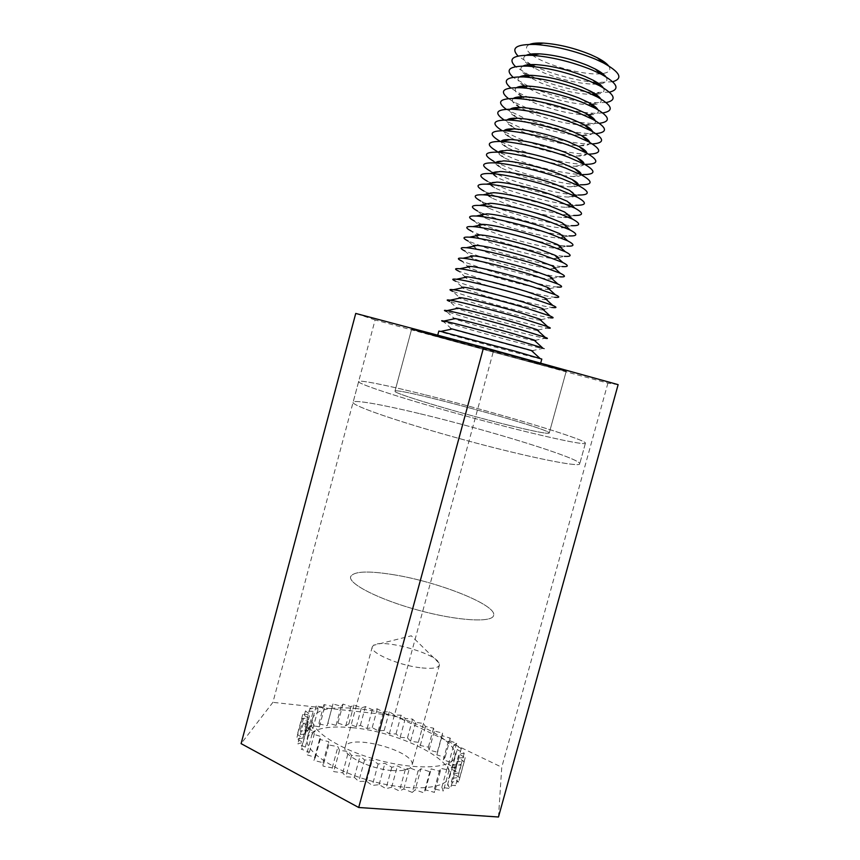 <?xml version="1.0" encoding="UTF-8"?>
<svg xmlns="http://www.w3.org/2000/svg" width="860" height="860" viewBox="0 0 860 860"><rect width="100%" height="100%" fill="white"/><g stroke="black" fill="none" stroke-linecap="round" stroke-linejoin="round"><path stroke-width="0.64" stroke-dasharray="4.3 3.22" d="M352.385 727.7C397.911 731.645 455.069 759.434 449.307 776.827C446.587 789.147 410.919 791.888 371.832 781.181C332.702 770.635 303.311 750.221 307.203 738.213C311.363 728.871 326.435 725.367 352.385 727.7M393.751 574.749C438.664 581.919 497.413 605.193 493.608 615.48C492.232 622.909 457.627 620.942 418.283 610.202C378.905 599.549 348.063 583.746 350.644 576.641C353.761 571.233 368.134 570.599 393.751 574.749C438.664 581.919 497.413 605.193 493.608 615.48C492.232 622.909 457.627 620.942 418.283 610.202C378.905 599.549 348.063 583.746 350.644 576.641C353.761 571.233 368.134 570.599 393.751 574.749M419.239 413.542C381.99 404.555 353.75 399.491 353.105 402.265C350.912 405.404 401.125 422.754 464.54 439.965C527.933 457.208 580.027 467.646 579.715 463.841C581.618 458.724 487.792 429.849 419.239 413.542C487.792 429.849 581.618 458.724 579.715 463.841C580.027 467.646 527.933 457.208 464.54 439.965C401.125 422.754 350.912 405.404 353.105 402.265C353.75 399.491 381.99 404.555 419.239 413.542M424.346 394.622C387.15 385.323 359.071 379.572 358.642 381.571C356.707 383.721 407.221 400.104 470.689 417.337C534.135 434.59 586.004 446.017 585.423 443.19C586.907 439.557 492.78 411.553 424.346 394.622C492.78 411.553 586.907 439.557 585.423 443.19C586.004 446.017 534.135 434.59 470.689 417.337C407.221 400.104 356.707 383.721 358.642 381.571C359.071 379.572 387.15 385.323 424.346 394.622M527.481 360.093L566.224 371.219C567.363 372.423 410.016 329.67 411.617 329.208L527.481 360.093L566.224 371.219C567.363 372.423 410.016 329.67 411.617 329.208L527.481 360.093M509.625 425.453C459.681 413.337 391.02 392.644 394.976 391.171C394.772 386.441 551.797 429.108 549.228 433.075C548.218 434.139 535.017 431.602 509.625 425.453C459.681 413.337 391.02 392.644 394.976 391.171C394.772 386.441 551.797 429.108 549.228 433.075C548.218 434.139 535.017 431.602 509.625 425.453M618.136 384.646L607.902 383.151L375.1 319.963L272.91 702.351L241.101 743.642M375.1 319.963L355.739 313.438M498.477 817L501.756 767.227L394.375 715.531L272.91 702.351M607.902 383.151L501.756 767.227M493.07 352.514L394.375 715.531M514.119 356.685L540.392 364.221C541.692 365.167 435.837 336.41 437.439 336.249L514.119 356.685M541.8 359.061C543.025 360.297 437.149 331.53 438.837 331.089M531.888 351.009L451.457 329.154M542.52 347.838C545.326 348.827 545.304 349.042 542.456 348.483C533.899 346.86 496.564 337.066 469.592 329.412L443.62 321.629L451.489 328.842M534.823 340.786L533.856 340.625C526.847 339.388 497.005 331.616 475.505 325.445L454.101 318.845M534.985 340.377L544.982 338.238C535.898 336.744 498.95 327.176 472.28 319.469L446.63 311.513L454.166 318.415M537.747 330.541L536.425 330.369C529.008 329.229 499.466 321.64 478.224 315.437L456.757 308.536M537.941 330.036L547.487 327.993C537.898 326.617 501.348 317.286 474.967 309.525L449.651 301.409L456.843 308.009M540.671 320.275L538.973 320.103C531.158 319.071 501.939 311.653 480.933 305.418L459.433 298.205M540.886 319.694L549.97 317.748C539.897 316.491 503.734 307.375 477.665 299.57L452.693 291.325L459.541 297.592M543.595 309.987L541.52 309.847C533.308 308.901 504.411 301.656 483.653 295.388L462.121 287.853M543.821 309.353L552.432 307.514C541.886 306.364 506.131 297.452 480.364 289.616L455.746 281.241L462.239 287.197M546.509 299.688L544.036 299.592C535.457 298.732 506.884 291.647 486.373 285.348L464.819 277.49M546.745 299.011L554.872 297.27C543.875 296.238 508.529 287.519 483.062 279.65L458.821 271.179L464.959 276.791M549.422 289.358L546.541 289.336C537.607 288.562 509.367 281.629 489.093 275.308L467.539 267.116M549.648 288.67L557.301 287.036C545.863 286.1 510.926 277.587 485.76 269.675L461.906 261.118L467.679 266.406M552.324 279.016L549.035 279.081C539.747 278.382 511.84 271.609 491.812 265.256L473.065 258.441L470.269 256.721M552.55 278.339L559.709 276.812C547.841 275.974 513.323 267.632 488.458 259.699L465.013 251.077L470.409 256.011M555.227 268.642L551.507 268.825C541.886 268.202 514.312 261.569 494.543 255.194L476.117 248.346L473.011 246.304M555.442 267.998L562.085 266.578C549.819 265.826 515.721 257.667 491.167 249.712L468.13 241.047L473.15 245.637M558.118 258.258L553.969 258.58C544.025 258.011 516.795 251.528 497.273 245.132L479.181 238.252L475.763 235.887M558.323 257.656L564.45 256.355L554.721 255.151C536.178 251.894 515.914 246.745 493.877 239.714L480.31 234.941M480.267 234.92L471.269 231.028L475.902 235.264M561.01 247.852L556.409 248.325C546.154 247.82 519.279 241.466 500.004 235.059L482.267 228.179L478.536 225.449M561.193 247.314L566.794 246.132L558.817 245.261M558.022 245.143C539.424 242.09 518.946 236.941 496.585 229.717L482.481 224.621M481.74 224.32L474.419 221.031L478.654 224.89M559.699 233.641C565.729 236.844 565.439 238.327 558.839 238.07C548.282 237.618 521.762 231.404 502.735 224.987L485.362 218.107C479.536 214.989 480.041 213.57 486.867 213.85M564.053 236.973L569.116 235.909L562.537 235.285M561.354 235.135C542.671 232.264 521.988 227.126 499.294 219.708L484.674 214.301M483.578 213.839L477.59 211.033L481.428 214.527M562.203 222.858C568.707 226.384 568.395 228.04 561.247 227.814C550.4 227.416 524.245 221.332 505.465 214.892L488.469 208.045C482.202 204.615 482.761 203.035 490.157 203.282M566.901 226.631L571.416 225.685L565.998 225.245M564.687 225.094C545.917 222.439 525.03 217.311 502.003 209.689L486.889 203.949M485.674 203.422L480.783 201.057L484.202 204.164M564.697 212.054C571.707 215.914 571.352 217.752 563.633 217.558C552.529 217.214 526.729 211.237 508.195 204.798L491.597 197.994C484.846 194.252 485.481 192.489 493.479 192.704M569.739 216.29L573.695 215.462L569.266 215.161M568.009 215.032C549.164 212.603 528.072 207.486 504.723 199.66L489.114 193.597M487.964 193.07L483.987 191.092L486.986 193.801M567.17 201.219C574.706 205.432 574.319 207.464 566.009 207.303C554.635 207.002 529.212 201.143 510.937 194.693L494.747 187.942C487.502 183.868 488.19 181.922 496.822 182.105M572.567 205.948L575.942 205.25L572.384 205.035M571.33 204.949C552.421 202.756 531.115 197.65 507.432 189.63L491.35 183.212M490.393 182.761L487.222 181.137L489.77 183.449M569.621 190.361C577.716 194.94 577.296 197.166 568.363 197.048C556.742 196.779 531.695 191.038 513.678 184.588L497.908 177.912C490.146 173.483 490.909 171.344 500.197 171.495M568.363 197.048L578.167 195.026L575.394 194.898M574.652 194.844C558.989 193.704 530.846 187.018 510.152 179.589L493.597 172.817M492.93 172.484L490.469 171.204L497.908 177.912M578.296 185.007C577.952 186.319 575.415 186.921 570.685 186.792C558.85 186.555 534.178 180.912 516.419 174.472L501.09 167.883C492.78 163.099 493.618 160.755 503.605 160.874M570.685 186.792L580.371 184.814L578.307 184.728M577.963 184.706C562.354 183.846 533.791 177.16 512.872 169.549L495.876 162.411M495.564 162.25L493.737 161.272L501.09 167.883M581.166 174.462C580.876 175.967 578.157 176.655 572.996 176.536C557.774 175.58 539.833 171.516 519.16 164.346L504.283 157.875C495.403 152.704 496.327 150.156 507.045 150.231M572.996 176.536L582.553 174.601C567.353 174.344 537.339 167.528 515.591 159.498L497.026 151.36L504.283 157.875M584.026 163.916C583.811 165.604 580.898 166.399 575.297 166.281C559.989 165.378 542.198 161.347 521.902 154.22L507.497 147.866C502.606 145.125 500.498 142.964 501.165 141.395M584.757 164.389L584.703 164.389C569.266 164.152 539.736 157.455 518.322 149.436L500.294 141.438M586.885 153.22C586.875 155.198 583.768 156.133 577.565 156.025C562.193 155.155 544.552 151.166 524.654 144.072L510.733 137.869C505.325 134.816 503.111 132.44 504.1 130.72M588.605 154.176L586.821 154.176C571.169 153.951 542.133 147.372 521.042 139.363L502.132 130.688M589.713 142.405C590.035 144.76 586.735 145.877 579.801 145.77C564.386 144.931 546.917 140.986 527.406 133.934L513.99 127.882C507.948 124.474 505.669 121.83 507.142 119.97M592.303 143.932L588.917 143.953C573.072 143.749 544.541 137.278 523.772 129.29L504.132 119.97M592.497 131.558C593.196 134.3 589.702 135.611 582.026 135.504C566.579 134.687 549.282 130.784 530.158 123.775L517.258 117.906C510.582 114.122 508.238 111.219 510.238 109.209M595.894 133.633L590.981 133.741C571.685 132.773 550.196 127.925 526.503 119.207L506.25 109.284M584.692 125.248L584.22 125.237C568.75 124.442 551.647 120.572 532.91 113.617L520.149 107.715M519.773 107.5C513.033 103.522 510.904 100.491 513.377 98.427M595.238 120.669C596.324 123.711 592.959 125.227 585.133 125.248M599.388 123.313L593.013 123.528C573.706 122.582 552.442 117.777 529.233 109.123L513.839 102.017L508.464 98.61M587.928 114.982L586.391 114.971C570.922 114.186 554.012 110.349 535.662 103.447L522.558 97.223M521.816 96.782C515.409 92.74 513.656 89.698 516.559 87.645M597.947 109.757C599.42 112.993 596.356 114.735 588.788 114.971M602.795 112.95L595.012 113.316C575.716 112.37 554.7 107.607 531.975 99.018L517.29 92.192L510.765 87.946M588.67 102.566C570.782 100.502 552.797 95.954 534.705 88.913L528.201 86.129M528.115 86.086L513.13 77.303M594.367 94.406L590.648 94.439C575.222 93.654 558.731 89.87 541.177 83.087L527.416 76.218M526.212 75.411C520.343 71.208 519.3 68.08 523.063 66.026M603.279 87.828C605.494 91.493 603 93.665 595.808 94.32M606.149 102.576L588.767 102.576M609.439 92.17L593.013 92.557M592.132 92.482C574.061 90.601 555.829 86.043 537.446 78.808L530.319 75.691M529.513 75.304L515.548 66.661M597.571 84.087L592.733 84.162C577.35 83.366 561.086 79.614 543.939 72.896L529.878 65.693M528.534 64.736C522.891 60.436 522.17 57.254 526.374 55.201M605.902 76.809C608.482 80.7 606.257 83.087 599.205 83.947M612.686 81.743L597.055 82.485M595.582 82.388C577.329 80.679 558.871 76.11 540.188 68.682L532.447 65.231M531.136 64.575L518.021 56.018M608.493 65.758C611.46 69.886 609.482 72.477 602.548 73.552M600.764 73.745C583.768 75.529 546.111 65.306 532.351 55.158M530.91 54.083C525.481 49.654 525.084 46.418 529.728 44.354M591.153 104.705L588.541 104.705C573.072 103.931 556.366 100.115 538.424 93.267L524.976 86.731M523.976 86.086C517.849 81.969 516.452 78.894 519.795 76.841M600.624 98.803C602.462 102.265 599.71 104.21 592.346 104.662M392.01 770.538C369.649 769.012 341.807 754.972 345.107 747.318C347.805 732.645 417.111 751.468 412.004 765.497C410.446 769.646 403.781 771.323 392.01 770.538M420.013 667.704C397.858 665.092 369.499 652.536 372.262 646.881L373.53 645.301C381.969 638.453 435.31 652.944 439.116 663.114L439.417 665.124C438.138 668.198 431.677 669.058 420.013 667.704M357.534 708.683C331.616 706.125 316.641 709.274 312.599 718.121C308.88 729.527 338.442 749.361 377.604 759.928C416.724 770.635 452.263 768.485 454.822 756.768C460.337 740.245 402.985 713.015 357.534 708.683M412.252 792.425L403.781 788.996L399.448 791.007L391.644 787.244L386 788.652L379.11 784.664L372.305 785.438L366.543 781.332L358.76 781.439L354.298 777.343L345.795 776.784L342.753 772.817L333.777 771.624L332.229 767.883L323.048 766.109L323.016 762.702L313.889 760.401L315.351 757.413L306.536 754.671L309.417 752.178L301.15 749.082L305.332 747.125L297.818 743.771L303.161 742.395L296.571 738.88L302.892 738.095L297.377 734.515L304.494 734.311L300.14 730.763L307.869 731.14L304.741 727.711L312.879 728.624L311.019 725.388L319.372 726.808L318.791 723.841L327.155 725.722L327.832 723.077L336.045 725.356L337.926 723.099L345.817 725.722L348.848 723.883L356.255 726.786L360.362 725.399L367.134 728.517L372.219 727.625L378.228 730.892L384.183 730.484L389.322 733.838L396.008 733.945L400.169 737.299L407.479 737.923L410.564 741.223L418.336 742.352L420.282 745.512L428.366 747.136L429.118 750.092L437.353 752.188L436.869 754.876L445.071 757.402L443.341 759.745L451.339 762.669L448.361 764.615L455.961 767.872L451.79 769.356L458.799 772.904L453.489 773.871L459.724 777.612L453.36 778.031L458.659 781.901L451.382 781.729L455.553 785.621L447.522 784.857L450.436 788.684L441.836 787.308L443.373 790.963L434.429 788.996L434.504 792.382L425.463 789.867L424.044 792.888L415.154 789.867L412.252 792.425L418.057 771.162L409.564 767.787L405.275 769.646L397.449 765.959L391.827 767.238L384.914 763.347L378.131 763.992L372.326 760.004L364.575 760.004L360.071 756.037L351.589 755.403L348.493 751.575L339.528 750.328L337.937 746.738L328.756 744.921L328.681 741.675L319.554 739.363L320.973 736.536L312.148 733.806L314.986 731.462L306.708 728.409L310.858 726.603L303.322 723.303L308.622 722.056L302.01 718.616L308.31 717.949L302.752 714.466L309.858 714.37L305.461 710.93L313.18 711.381L310.019 708.07L318.146 709.048L316.243 705.942L324.596 707.404L323.973 704.566L332.347 706.468L332.981 703.953L341.205 706.232L343.054 704.103L350.955 706.705L353.954 704.985L361.383 707.855L365.457 706.587L372.251 709.65L377.303 708.855L383.345 712.048L389.279 711.736L394.439 714.993L401.115 715.187L405.307 718.444L412.596 719.132L415.724 722.314L423.486 723.486L425.474 726.528L433.548 728.183L434.343 731.011L442.577 733.107L442.126 735.665L450.339 738.181L448.64 740.395L456.649 743.287L453.714 745.104L461.336 748.308L457.187 749.673L464.228 753.145L458.939 754.005L465.217 757.649L458.875 757.972L464.206 761.724L456.94 761.466L461.154 765.239L453.134 764.4L456.09 768.087L447.501 766.658L449.081 770.173L440.137 768.184L440.255 771.409L431.204 768.894L429.828 771.753L420.927 768.765L415.154 789.867M420.927 768.765L418.057 771.162M403.781 788.996L409.564 767.787M405.275 769.646L399.448 791.007M391.644 787.244L397.449 765.959M391.827 767.238L386 788.652M379.11 784.664L384.914 763.347M378.131 763.992L372.305 785.438M366.543 781.332L372.326 760.004M364.575 760.004L358.76 781.439M354.298 777.343L360.071 756.037M351.589 755.403L345.795 776.784M342.753 772.817L348.493 751.575M339.528 750.328L333.777 771.624M332.229 767.883L337.937 746.738M328.756 744.921L323.048 766.109M323.016 762.702L328.681 741.675M319.554 739.363L313.889 760.401M315.351 757.413L320.973 736.536M312.148 733.806L306.536 754.671M309.417 752.178L314.986 731.462M306.708 728.409L301.15 749.082M305.332 747.125L310.858 726.603M303.322 723.303L297.818 743.771M303.161 742.395L308.622 722.056M302.01 718.616L296.571 738.88M302.892 738.095L308.31 717.949M302.752 714.466L297.377 734.515M304.494 734.311L309.858 714.37M305.461 710.93L300.14 730.763M307.869 731.14L313.18 711.381M310.019 708.07L304.741 727.711M312.879 728.624L318.146 709.048M316.243 705.942L311.019 725.388M319.372 726.808L324.596 707.404M323.973 704.566L318.791 723.841M327.155 725.722L332.347 706.468M332.981 703.953L327.832 723.077M336.045 725.356L341.205 706.232M343.054 704.103L337.926 723.099M345.817 725.722L350.955 706.705M353.954 704.985L348.848 723.883M356.255 726.786L361.383 707.855M365.457 706.587L360.362 725.399M367.134 728.517L372.251 709.65M377.303 708.855L372.219 727.625M378.228 730.892L383.345 712.048M389.279 711.736L384.183 730.484M389.322 733.838L394.439 714.993M401.115 715.187L396.008 733.945M400.169 737.299L405.307 718.444M412.596 719.132L407.479 737.923M410.564 741.223L415.724 722.314M423.486 723.486L418.336 742.352M420.282 745.512L425.474 726.528M433.548 728.183L428.366 747.136M429.118 750.092L434.343 731.011M442.577 733.107L437.353 752.188M436.869 754.876L442.126 735.665M450.339 738.181L445.071 757.402M443.341 759.745L448.64 740.395M456.649 743.287L451.339 762.669M448.361 764.615L453.714 745.104M461.336 748.308L455.961 767.872M451.79 769.356L457.187 749.673M464.228 753.145L458.799 772.904M453.489 773.871L458.939 754.005M465.217 757.649L459.724 777.612M453.36 778.031L458.875 757.972M464.206 761.724L458.659 781.901M451.382 781.729L456.94 761.466M461.154 765.239L455.553 785.621M447.522 784.857L453.134 764.4M456.09 768.087L450.436 788.684M441.836 787.308L447.501 766.658M449.081 770.173L443.373 790.963M434.429 788.996L440.137 768.184M440.255 771.409L434.504 792.382M425.463 789.867L431.204 768.894M429.828 771.753L424.044 792.888M312.599 718.121L307.203 738.213M454.822 756.768L449.307 776.827M358.642 381.571L353.105 402.265L358.642 381.571M585.423 443.19L579.715 463.841L585.423 443.19M549.228 433.075L566.224 371.219L549.228 433.075M394.976 391.171L411.617 329.208L394.976 391.171M437.719 335.196L437.439 336.249M540.671 363.189L540.392 364.221M532.017 350.719L542.456 348.483M533.856 340.625L534.501 340.485M536.425 330.369L537.35 330.165M457.993 309.052L457.294 308.417M538.973 320.103L540.198 319.845M460.981 298.914L460.057 298.065M541.52 309.847L543.068 309.514M463.981 288.788L462.809 287.702M544.036 299.592L545.96 299.183M466.991 278.661L465.55 277.339M546.541 289.336L548.852 288.842M470.022 268.546L468.281 266.955M549.035 279.081L551.765 278.5M473.065 258.441L471 256.56M551.507 268.825L554.678 268.159M476.117 248.346L473.72 246.164M553.969 258.58L557.613 257.806M479.181 238.252L476.429 235.748M556.409 248.325L560.559 247.444M482.267 228.179L479.127 225.32M558.839 238.07L563.515 237.08M485.362 218.107L481.826 214.882M561.247 227.814L566.493 226.718M488.469 208.045L484.502 204.444M563.633 217.558L569.481 216.344M491.597 197.994L487.179 193.984M566.009 207.303L572.47 205.97M494.747 187.942L489.845 183.513M575.297 166.281L584.703 164.389M507.497 147.866L500.337 141.47M577.565 156.025L586.821 154.176M510.733 137.869L503.68 131.58M579.801 145.77L588.917 143.953M513.99 127.882L507.034 121.711M582.026 135.504L590.981 133.741M517.258 117.906L510.431 111.854M584.886 125.108L593.013 123.528M520.063 107.5L513.839 102.017M586.391 114.971L587.638 114.735M588.197 114.627L595.012 113.316M523.88 97.986L522.934 97.158M522.504 96.782L517.29 92.192M590.648 94.439L593.733 93.858M594.808 93.654L598.915 92.88M530.609 78.12L528.244 76.067M527.416 75.347L524.267 72.595M592.733 84.162L596.775 83.409M598.087 83.162L600.807 82.657M534.006 68.198L530.899 65.51M529.9 64.64L527.814 62.823M588.541 104.705L590.68 104.296M591.508 104.135L596.98 103.093M527.234 88.053L525.589 86.613M524.955 86.054L520.762 82.388M372.262 646.881L345.107 747.318M439.417 665.124L412.004 765.497M439.116 663.114L411.327 635.787L373.53 645.301"/><path stroke-width="1.29" d="M483.621 347.375L355.739 313.438L241.101 743.642L358.706 807.497L498.477 817L618.136 384.646L483.621 347.375L358.706 807.497M437.719 335.196L438.837 331.089L440.804 331.433L515.57 351.332L541.8 359.061L540.671 363.189M451.457 329.154C450.017 328.638 450.274 328.584 452.22 328.982L531.319 350.482C533.2 351.116 533.394 351.288 531.888 351.009M443.62 321.629C440.879 320.662 440.965 320.468 443.889 321.038C451.898 322.521 491.114 332.798 518.494 340.614L542.52 347.838L533.952 339.979C535.952 340.71 536.253 340.979 534.823 340.786M454.101 318.845C452.768 318.297 453.156 318.221 455.252 318.598C461.917 319.759 492.973 327.832 514.71 334.099L533.952 339.979M446.63 311.513C443.556 310.352 443.685 310.051 447.006 310.621C455.574 311.997 494.392 322.027 521.418 329.896L545.111 337.27C548.261 338.464 548.218 338.786 544.982 338.238M456.757 308.536C455.542 307.944 456.058 307.837 458.315 308.202C465.421 309.267 496.145 317.157 517.602 323.457L536.575 329.466C538.704 330.294 539.102 330.648 537.747 330.541M449.651 301.409C446.233 300.033 446.404 299.624 450.145 300.183C459.262 301.452 497.66 311.245 524.342 319.167L547.68 326.682C551.196 328.101 551.131 328.531 547.487 327.993M459.433 298.205C458.326 297.582 458.982 297.442 461.401 297.786C468.937 298.764 499.327 306.472 520.504 312.803L539.188 318.92C541.445 319.845 541.94 320.296 540.671 320.275M452.693 291.325C448.909 289.712 449.113 289.175 453.317 289.723C462.97 290.895 500.939 300.462 527.277 308.428L550.239 316.061C554.141 317.716 554.044 318.275 549.97 317.748M462.121 287.853C461.121 287.197 461.917 287.025 464.507 287.348C472.452 288.25 502.498 295.775 523.407 302.15L541.789 308.342C544.187 309.374 544.788 309.923 543.595 309.987M455.746 281.241C451.565 279.382 451.822 278.726 456.51 279.253C466.679 280.328 504.218 289.68 530.201 297.678L552.776 305.408C557.097 307.321 556.979 308.02 552.432 307.514M464.819 277.49C463.938 276.791 464.873 276.587 467.625 276.898C475.978 277.715 505.68 285.079 526.32 291.486L544.391 297.754C546.917 298.882 547.616 299.527 546.509 299.688M458.821 271.179C454.231 269.051 454.531 268.245 459.735 268.761C470.409 269.75 507.507 278.887 533.135 286.928L555.313 294.722C560.053 296.915 559.914 297.764 554.872 297.27M467.539 267.116C466.776 266.374 467.851 266.138 470.775 266.428C479.525 267.18 508.862 274.372 529.222 280.812L546.971 287.132C549.637 288.358 550.454 289.1 549.422 289.358M461.906 261.118C456.886 258.72 457.24 257.763 462.992 258.247C474.15 259.15 510.786 268.094 536.07 276.157L557.817 284.015C563.031 286.498 562.849 287.509 557.301 287.036M470.269 256.721C469.614 255.936 470.85 255.678 473.946 255.947C483.073 256.635 512.055 263.665 532.136 270.126L549.54 276.479C552.346 277.823 553.27 278.661 552.324 279.016M465.013 251.077C459.53 248.379 459.95 247.261 466.27 247.723C477.902 248.551 514.076 257.291 539.005 265.385L560.322 273.276C566.009 276.071 565.805 277.253 559.709 276.812M473.011 246.304C472.484 245.476 473.86 245.186 477.139 245.444C486.631 246.067 515.247 252.958 535.049 259.43L552.099 265.804C555.055 267.256 556.097 268.202 555.227 268.642M468.13 241.047C462.164 238.026 462.648 236.736 469.581 237.177C481.664 237.93 517.365 246.487 541.95 254.614L562.805 262.504C568.997 265.632 568.761 266.987 562.085 266.578M475.763 235.887C475.354 235.006 476.892 234.694 480.353 234.93C490.2 235.5 518.44 242.24 537.962 248.733L554.646 255.108C557.753 256.656 558.914 257.71 558.118 258.258M471.269 231.028C464.798 227.674 465.357 226.201 472.914 226.61C485.448 227.298 520.655 235.683 544.885 243.821L565.267 251.7C571.997 255.183 571.728 256.731 564.45 256.355M478.536 225.449C478.257 224.525 479.944 224.17 483.599 224.395C493.78 224.922 521.633 231.512 540.886 238.026L557.172 244.391C560.451 246.046 561.72 247.196 561.01 247.852M474.419 221.031C467.431 217.322 468.055 215.656 476.289 216.021C489.243 216.666 523.955 224.869 547.831 233.028L567.718 240.864C575.007 244.713 574.706 246.465 566.794 246.132M558.817 245.261L558.022 245.143M482.481 224.621L481.74 224.32M476.289 216.021L486.867 213.85C497.381 214.323 524.837 220.794 543.799 227.309L559.699 233.641L567.718 240.864M477.59 211.033C470.044 206.959 470.753 205.088 479.697 205.422C493.049 206.013 527.255 214.043 550.776 222.213L570.148 229.996C578.028 234.232 577.683 236.21 569.116 235.909M562.537 235.285L561.354 235.135M484.674 214.301L483.578 213.839M479.697 205.422L490.157 203.282C500.982 203.723 528.04 210.055 546.723 216.58L562.203 222.858L570.148 229.996M480.783 201.057C472.656 196.596 473.441 194.51 483.127 194.811C496.865 195.349 530.566 203.229 553.732 211.399L572.556 219.106C581.059 223.75 580.683 225.944 571.416 225.685M565.998 225.245L564.687 225.094M486.889 203.949L485.674 203.422M483.127 194.811L493.479 192.704C504.605 193.113 531.244 199.316 549.648 205.852L564.697 212.054L572.556 219.106M483.987 191.092C475.268 186.222 476.139 183.911 486.599 184.169C500.703 184.685 533.877 192.403 556.678 200.584L574.942 208.174C584.101 213.248 583.682 215.677 573.695 215.462M569.266 215.161L568.009 215.032M489.114 193.597L487.964 193.07M486.599 184.169L496.822 182.105C508.228 182.492 534.458 188.576 552.582 195.112L567.17 201.219L574.942 208.174M487.222 181.137C477.859 175.838 478.827 173.301 490.103 173.516C504.562 174 537.188 181.578 559.634 189.748L577.307 197.209C587.154 202.734 586.692 205.411 575.942 205.25M572.384 205.035L571.33 204.949M491.35 183.212L490.393 182.761M490.103 173.516L500.197 171.495C511.872 171.86 537.672 177.837 555.506 184.362L569.621 190.361L577.307 197.209M490.469 171.204C480.45 165.453 481.514 162.669 493.651 162.852C508.432 163.314 540.51 170.742 562.591 178.912L579.651 186.212C590.207 192.21 589.713 195.145 578.167 195.026M575.394 194.898L574.652 194.844M493.597 172.817L492.93 172.484M493.651 162.852L503.605 160.874C515.527 161.228 540.886 167.087 558.441 173.602L572.061 179.471C576.426 181.836 578.5 183.674 578.296 185.007M493.737 161.272C483.03 155.069 484.202 152.026 497.231 152.166C512.323 152.618 543.842 159.906 565.547 168.065L581.973 175.182C593.282 181.664 592.744 184.878 580.371 184.814M497.231 152.166L507.045 150.231C519.203 150.575 544.111 156.326 561.376 162.841L574.491 168.56C579.059 171.043 581.285 173.01 581.166 174.462M497.026 151.36C485.61 144.674 486.878 141.362 500.853 141.459C516.226 141.911 547.175 149.07 568.503 157.208L584.262 164.12C596.367 171.119 595.787 174.601 582.553 174.601M501.165 141.395C501.928 140.008 505.046 139.406 510.507 139.578C522.891 139.922 547.347 145.566 564.311 152.059L576.888 157.617C581.693 160.229 584.069 162.325 584.026 163.916M500.294 141.438C488.168 134.257 489.577 130.688 504.508 130.742C520.149 131.193 550.508 138.234 571.47 146.34L586.531 153.026C599.442 160.541 598.85 164.325 584.757 164.389M504.1 130.72C505.11 129.333 508.41 128.731 514.011 128.914C529.717 129.968 547.454 134.095 567.245 141.276L579.264 146.641C584.176 149.317 586.724 151.51 586.885 153.22M502.132 130.688C490.856 123.496 492.877 119.938 508.217 120.002C524.106 120.475 553.851 127.387 574.437 135.461L588.767 141.889C602.032 149.586 601.978 153.682 588.605 154.176M507.142 119.97C508.443 118.626 511.915 118.046 517.548 118.228C533.286 119.271 550.841 123.356 570.191 130.483L581.618 135.633C586.574 138.331 589.272 140.588 589.713 142.405M504.132 119.97C493.575 112.735 496.188 109.156 511.969 109.252C528.072 109.747 557.205 116.541 577.404 124.582L590.971 130.72C604.634 138.621 605.074 143.029 592.303 143.932M510.238 109.209C511.808 107.898 515.43 107.349 521.117 107.532C536.887 108.564 554.227 112.617 573.125 119.68L583.951 124.603C588.949 127.323 591.798 129.634 592.497 131.558M506.25 109.284C496.338 101.964 499.51 98.362 515.763 98.492C532.06 99.018 560.57 105.694 580.371 113.692L593.142 119.519C607.235 127.635 608.149 132.332 595.894 133.633M513.377 98.427C515.204 97.158 518.988 96.621 524.729 96.825C540.499 97.857 557.624 101.878 576.071 108.876L586.262 113.541C591.314 116.272 594.303 118.648 595.238 120.669M508.464 98.61C499.123 91.181 502.842 87.548 519.612 87.709C536.081 88.29 563.934 94.847 583.349 102.791L595.281 108.274C609.837 116.616 611.202 121.626 599.388 123.313M522.558 97.223L521.816 96.782M516.559 87.645C518.634 86.408 522.568 85.892 528.373 86.097C544.144 87.139 561.021 91.128 579.016 98.061L588.53 102.447C593.647 105.2 596.786 107.64 597.947 109.757M588.788 114.971L587.928 114.982M510.765 87.946C501.928 80.378 506.185 76.701 523.525 76.927C543.251 78.281 564.182 83.269 586.316 91.88L597.367 96.986C612.438 105.576 614.244 110.897 602.795 112.95M513.13 77.303C504.755 69.563 509.55 65.844 527.481 66.123C547.143 67.499 567.75 72.455 589.293 80.969L599.42 85.667C615.029 94.503 617.276 100.136 606.149 102.576M527.416 76.218L526.212 75.411M523.063 66.026C525.589 64.844 529.846 64.371 535.812 64.618C551.475 65.704 567.847 69.628 584.918 76.4L592.991 80.163C598.27 82.958 601.699 85.516 603.279 87.828M595.808 94.32L594.367 94.406M515.548 66.661C507.604 58.738 512.925 54.954 531.512 55.309C551.077 56.728 571.33 61.63 592.271 70.036L601.419 74.304C617.62 83.398 620.296 89.354 609.439 92.17M593.013 92.557L592.132 92.482M530.319 75.691L529.513 75.304M529.878 65.693L528.534 64.736M526.374 55.201C529.126 54.029 533.533 53.589 539.607 53.868C555.184 54.975 571.276 58.867 587.875 65.553L595.163 68.961C600.538 71.799 604.118 74.411 605.902 76.809M599.205 83.947L597.571 84.087M518.021 56.018C510.474 47.891 516.333 44.043 535.608 44.483C555.033 45.946 574.921 50.815 595.26 59.103L603.365 62.898C620.211 72.261 623.317 78.55 612.686 81.743M597.055 82.485L595.582 82.388M532.447 65.231L531.136 64.575M529.728 44.354C532.695 43.215 537.274 42.796 543.456 43.108C558.914 44.247 574.706 48.117 590.831 54.707L597.291 57.738C602.774 60.587 606.515 63.264 608.493 65.758M602.548 73.552L600.764 73.745M532.351 55.158L530.91 54.083M524.976 86.731L523.976 86.086M519.795 76.841C522.095 75.626 526.191 75.142 532.071 75.368C547.798 76.422 564.429 80.378 581.973 87.236L590.777 91.321C595.969 94.095 599.259 96.589 600.624 98.803M592.346 104.662L591.153 104.705M452.22 328.982L440.804 331.433M531.319 350.482L539.929 358.362M455.252 318.598L443.889 321.038M458.315 308.202L447.006 310.621M536.575 329.466L545.111 337.27M537.35 330.165L537.941 330.036M461.401 297.786L450.145 300.183M539.188 318.92L547.68 326.682M540.198 319.845L540.886 319.694M464.507 287.348L453.317 289.723M541.789 308.342L550.239 316.061M543.068 309.514L543.821 309.353M462.809 287.702L462.239 287.197M467.625 276.898L456.51 279.253M544.391 297.754L552.776 305.408M545.96 299.183L546.745 299.011M465.55 277.339L464.959 276.791M470.775 266.428L459.735 268.761M546.971 287.132L555.313 294.722M548.852 288.842L549.648 288.67M468.281 266.955L467.679 266.406M473.946 255.947L462.992 258.247M549.54 276.479L557.817 284.015M551.765 278.5L552.55 278.339M471 256.56L470.409 256.011M477.139 245.444L466.27 247.723M552.099 265.804L560.322 273.276M554.678 268.159L555.442 267.998M473.72 246.164L473.15 245.637M480.353 234.93L469.581 237.177M554.646 255.108L562.805 262.504M557.613 257.806L558.323 257.656M483.599 224.395L472.914 226.61M557.172 244.391L565.267 251.7M560.559 247.444L561.193 247.314M563.515 237.08L564.053 236.973M572.061 179.471L579.651 186.212M574.491 168.56L581.973 175.182M510.507 139.578L500.853 141.459M576.888 157.617L584.262 164.12M514.011 128.914L504.508 130.742M579.264 146.641L586.531 153.026M517.548 118.228L508.217 120.002M581.618 135.633L588.767 141.889M521.117 107.532L511.969 109.252M583.951 124.603L590.971 130.72M524.729 96.825L515.763 98.492M586.262 113.541L593.142 119.519M528.373 86.097L519.612 87.709M588.53 102.447L595.281 108.274M587.638 114.735L588.197 114.627M535.812 64.618L527.481 66.123M592.991 80.163L599.42 85.667M593.733 93.858L594.808 93.654M528.244 76.067L527.416 75.347M539.607 53.868L531.512 55.309M595.163 68.961L601.419 74.304M596.775 83.409L598.087 83.162M530.899 65.51L529.9 64.64M543.456 43.108L535.608 44.483M597.291 57.738L603.365 62.898M532.071 75.368L523.525 76.927M590.777 91.321L597.367 96.986M590.68 104.296L591.508 104.135M525.589 86.613L524.955 86.054"/></g></svg>
